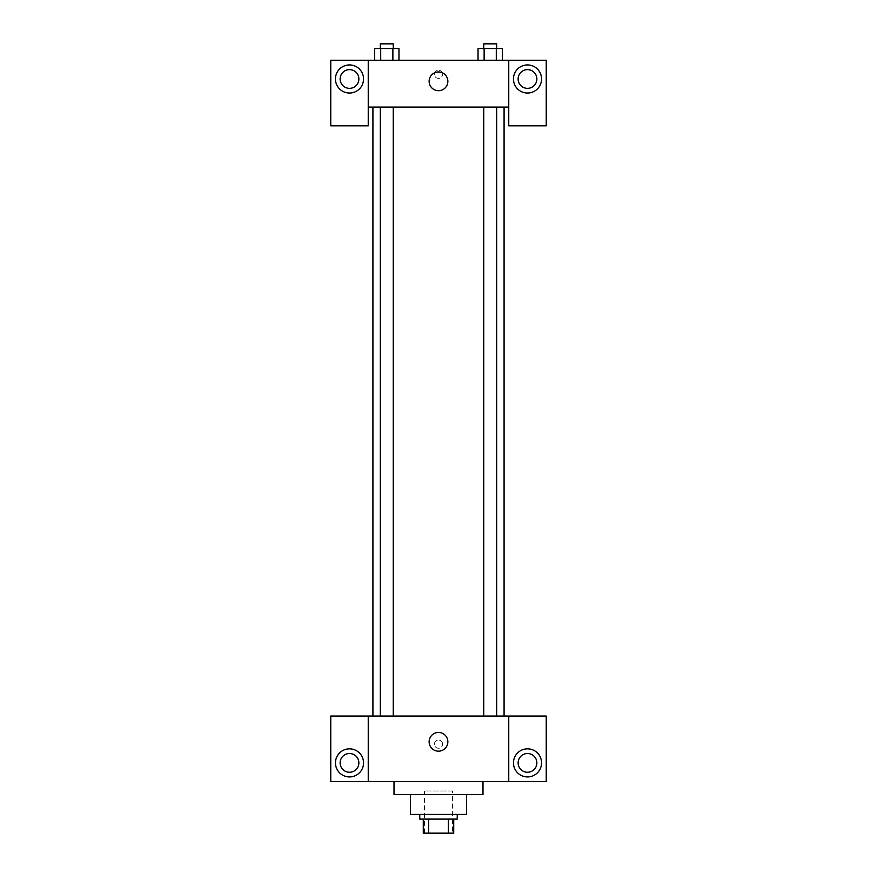 <?xml version="1.0" encoding="UTF-8"?>
<svg xmlns="http://www.w3.org/2000/svg" width="877" height="877" viewBox="0 0 877 877"><rect width="100%" height="100%" fill="white"/><g stroke="black" fill="none" stroke-linecap="round" stroke-linejoin="round"><path stroke-width="0.66" stroke-dasharray="4.38 3.29" d="M452.554 790.988L424.446 790.988L452.554 790.988L452.554 833.15L424.446 833.15L452.554 833.15M428.645 833.15L423.273 833.15L423.273 819.096L428.645 819.096L428.645 833.15L453.727 833.15M448.355 819.096L428.645 819.096L448.355 819.096L448.355 833.15M428.645 819.096L423.273 819.096M419.765 819.096L457.235 819.096M410.392 814.415L466.608 814.415M394.003 794.507L482.997 794.507M438.5 781.626L394.003 781.626L438.5 781.626M546.239 781.626L330.761 781.626L330.761 716.049L546.239 716.049L546.239 781.626M368.241 744.145L368.241 748.245L368.241 744.145M368.241 716.049L368.241 781.626M483.753 716.049L496.678 716.049L483.753 716.049L496.678 716.049L483.753 716.049L483.753 107.093L496.678 107.093L483.753 107.093M393.247 716.049L380.322 716.049L393.247 716.049L380.322 716.049L393.247 716.049L393.247 107.093L380.322 107.093L393.247 107.093M504.078 716.049L372.922 716.049L504.078 716.049M508.759 744.145L508.759 748.245L508.759 744.145M508.759 716.049L508.759 781.626M527.505 776.934A14.054 14.054 0 0 0 539.673 755.864A14.054 14.054 0 0 0 515.336 755.864A14.054 14.054 0 0 0 527.505 776.934M536.867 762.891A9.373 9.373 0 0 0 522.813 754.768A9.373 9.373 0 0 0 522.813 771.004A9.373 9.373 0 0 0 536.867 762.891M349.495 776.934A14.054 14.054 0 0 0 361.664 755.864A14.054 14.054 0 0 0 337.327 755.864A14.054 14.054 0 0 0 349.495 776.934M358.868 762.891A9.373 9.373 0 0 0 344.814 754.768A9.373 9.373 0 0 0 344.814 771.004A9.373 9.373 0 0 0 358.868 762.891M442.6 744.145A4.1 4.1 0 0 0 436.45 740.605A4.1 4.1 0 0 0 436.45 747.697A4.1 4.1 0 0 0 442.6 744.145A4.1 4.1 0 0 1 436.45 747.697A4.1 4.1 0 0 1 436.45 740.605A4.1 4.1 0 0 1 442.6 744.145M429.127 741.81A9.373 9.373 0 0 0 443.181 749.923A9.373 9.373 0 0 0 443.181 733.698A9.373 9.373 0 0 0 429.127 741.81M504.078 107.093L372.922 107.093L504.078 107.093M496.678 107.093L496.678 716.049M508.759 107.093L368.241 107.093L368.241 125.828L330.761 125.828L330.761 60.25L546.239 60.25L546.239 125.828L508.759 125.828L508.759 60.25M442.6 74.293A4.1 4.1 0 0 0 436.45 70.752A4.1 4.1 0 0 0 436.45 77.845A4.1 4.1 0 0 0 442.6 74.293A4.1 4.1 0 0 1 436.45 77.845A4.1 4.1 0 0 1 436.45 70.752A4.1 4.1 0 0 1 442.6 74.293M358.868 78.985A9.373 9.373 0 0 0 344.814 70.873A9.373 9.373 0 0 0 344.814 87.097A9.373 9.373 0 0 0 358.868 78.985M536.867 78.985A9.373 9.373 0 0 0 522.813 70.873A9.373 9.373 0 0 0 522.813 87.097A9.373 9.373 0 0 0 536.867 78.985M349.495 93.039A14.054 14.054 0 0 0 361.664 71.958A14.054 14.054 0 0 0 337.327 71.958A14.054 14.054 0 0 0 349.495 93.039M527.505 93.039A14.054 14.054 0 0 0 539.673 71.958A14.054 14.054 0 0 0 515.336 71.958A14.054 14.054 0 0 0 527.505 93.039M368.241 60.25L368.241 107.093M398.958 60.25L374.6 60.25L398.969 60.25L374.6 60.25L398.958 60.25L398.958 48.531L392.874 48.531L398.958 48.531L392.874 48.531L392.874 60.25L374.611 60.25L392.874 60.25L392.874 48.531L380.706 48.531L392.874 48.531L392.874 60.25M478.042 60.25L502.4 60.25L478.031 60.25L502.4 60.25L478.042 60.25L478.042 48.531L502.389 48.531L496.294 48.531L496.294 60.25L496.294 48.531L484.126 48.531L484.126 60.25L484.126 48.531L478.042 48.531L502.389 48.531L502.389 60.25M429.127 81.32A9.373 9.373 0 0 0 443.181 89.443A9.373 9.373 0 0 0 443.181 73.208A9.373 9.373 0 0 0 429.127 81.32M508.759 74.293L508.759 78.393L508.759 74.293M368.241 74.293L368.241 78.393L368.241 74.293M496.678 48.531L483.753 48.531L496.678 48.531L483.753 48.531L496.678 48.531L496.678 43.85L483.753 43.85L496.678 43.85L483.753 43.85L483.753 48.531M374.611 60.25L374.611 48.531L380.706 48.531L380.706 60.25L374.611 60.25L380.706 60.25L380.706 48.531L374.611 48.531L392.874 48.531M393.247 48.531L380.322 48.531L393.247 48.531L380.322 48.531L393.247 48.531L393.247 43.85L380.322 43.85L393.247 43.85L380.322 43.85L380.322 48.531M496.294 48.531L496.294 60.25M484.126 48.531L484.126 60.25M380.706 48.531L380.706 60.25M424.446 833.15L424.446 790.988M380.322 107.093L380.322 716.049"/><path stroke-width="1.32" d="M448.355 819.096L448.355 833.15L423.273 833.15L423.273 819.096M448.355 833.15L453.727 833.15L453.727 819.096L453.727 833.15M457.235 814.415L457.235 819.096L419.765 819.096L419.765 814.415M428.645 819.096L428.645 833.15M466.608 794.507L466.608 814.415L410.392 814.415L410.392 794.507M482.997 781.626L482.997 794.507L394.003 794.507L394.003 781.626M508.759 716.049L508.759 781.626L546.239 781.626L546.239 716.049L368.241 716.049L368.241 781.626L330.761 781.626L330.761 716.049L368.241 716.049M508.759 781.626L368.241 781.626M429.127 741.81A9.373 9.373 0 0 1 443.181 733.698A9.373 9.373 0 0 1 443.181 749.923A9.373 9.373 0 0 1 429.127 741.81M527.505 776.934A14.054 14.054 0 0 1 515.336 755.864A14.054 14.054 0 0 1 539.673 755.864A14.054 14.054 0 0 1 527.505 776.934M349.495 776.934A14.054 14.054 0 0 1 337.327 755.864A14.054 14.054 0 0 1 361.664 755.864A14.054 14.054 0 0 1 349.495 776.934M518.132 762.891A9.373 9.373 0 0 1 527.505 753.518A9.373 9.373 0 0 1 536.867 762.891A9.373 9.373 0 0 1 527.505 772.253A9.373 9.373 0 0 1 518.132 762.891M340.133 762.891A9.373 9.373 0 0 1 349.495 753.518A9.373 9.373 0 0 1 358.868 762.891A9.373 9.373 0 0 1 349.495 772.253A9.373 9.373 0 0 1 340.133 762.891M504.078 107.093L504.078 716.049M483.753 716.049L483.753 107.093M393.247 107.093L393.247 716.049M508.759 107.093L508.759 125.828L546.239 125.828L546.239 60.25L508.759 60.25L508.759 107.093L368.241 107.093L368.241 125.828L330.761 125.828L330.761 60.25L368.241 60.25L368.241 107.093M358.868 78.985A9.373 9.373 0 0 1 349.495 88.347A9.373 9.373 0 0 1 340.133 78.985A9.373 9.373 0 0 1 349.495 69.612A9.373 9.373 0 0 1 358.868 78.985M349.495 93.039A14.054 14.054 0 0 1 337.327 71.958A14.054 14.054 0 0 1 361.664 71.958A14.054 14.054 0 0 1 349.495 93.039M536.867 78.985A9.373 9.373 0 0 1 522.813 87.097A9.373 9.373 0 0 1 522.813 70.873A9.373 9.373 0 0 1 536.867 78.985M527.505 93.039A14.054 14.054 0 0 1 515.336 71.958A14.054 14.054 0 0 1 539.673 71.958A14.054 14.054 0 0 1 527.505 93.039M508.759 60.25L368.241 60.25M429.127 81.32A9.373 9.373 0 0 1 443.181 73.208A9.373 9.373 0 0 1 443.181 89.443A9.373 9.373 0 0 1 429.127 81.32M502.389 60.25L502.389 48.531L478.042 48.531L478.042 60.25M496.294 48.531L496.294 60.25M484.126 48.531L484.126 60.25M483.753 48.531L483.753 43.85L496.678 43.85L496.678 48.531M398.958 60.25L398.958 48.531L374.611 48.531L374.611 60.25M392.874 48.531L392.874 60.25M380.706 48.531L380.706 60.25M380.322 48.531L380.322 43.85L393.247 43.85L393.247 48.531M372.922 107.093L372.922 716.049M496.678 716.049L496.678 107.093M380.322 107.093L380.322 716.049"/></g></svg>
